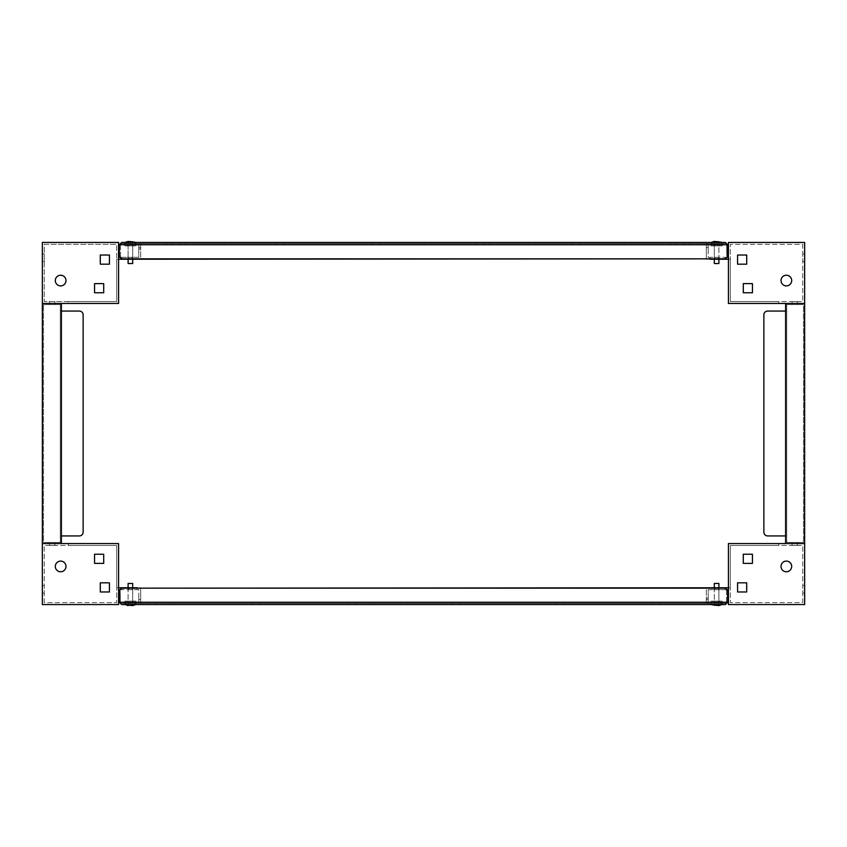 <?xml version="1.0" encoding="UTF-8"?>
<svg xmlns="http://www.w3.org/2000/svg" width="847" height="847" viewBox="0 0 847 847"><rect width="100%" height="100%" fill="white"/><g stroke="black" fill="none" stroke-linecap="round" stroke-linejoin="round"><path stroke-width="0.64" stroke-dasharray="4.24 3.18" d="M712.031 242.189L721.178 242.189L712.031 242.189L719.039 241.427L714.169 241.427L721.178 242.189L712.031 242.189L712.031 244.476L721.178 244.476L712.031 244.476L721.178 244.476L712.031 244.476L712.031 242.454M125.822 242.189L134.969 242.189L125.822 242.189L132.831 241.427L127.961 241.427L134.969 242.189L125.822 242.189L125.822 244.476L134.969 244.476L125.822 244.476L134.969 244.476L125.822 244.476L125.822 242.454M718.891 259.224L718.891 244.476L714.317 244.476L718.891 244.476L714.317 244.476L718.891 244.476L718.891 263.533L714.317 263.533L718.891 263.533L714.317 263.533L714.317 244.476L714.317 259.224M132.683 263.533L128.109 263.533L132.683 263.533L128.109 263.533L128.109 244.476L132.683 244.476L128.109 244.476L132.683 244.476L128.109 244.476L128.109 259.224M132.683 259.224L132.683 244.476L132.683 259.224M714.317 243.714L714.317 241.427L718.891 241.427L714.317 241.427L718.891 241.427L714.317 241.427L714.317 243.714L718.891 243.714L718.891 241.427L718.891 243.714L714.317 243.714M128.109 243.714L128.109 241.427L132.683 241.427L128.109 241.427L132.683 241.427L128.109 241.427L128.109 243.714L132.683 243.714L132.683 241.427L132.683 243.714L128.109 243.714M134.969 242.454L134.969 244.476L134.969 242.454M713.746 245.884L713.746 244.476L719.463 244.476L713.746 244.476L719.463 244.476L713.746 244.476L713.746 245.884L719.463 245.884L719.463 244.476L719.463 245.884L713.746 245.884M127.537 245.884L127.537 244.476L133.254 244.476L127.537 244.476L133.254 244.476L127.537 244.476L127.537 245.884L133.254 245.884L133.254 244.476L133.254 245.884L127.537 245.884M711.861 244.476L710.877 242.454L722.332 242.454L710.877 242.454L722.332 242.454L710.877 242.454L711.861 244.476L721.348 244.476L722.332 242.454L721.348 244.476L711.861 244.476M125.652 244.476L124.668 242.454L136.123 242.454L124.668 242.454L136.123 242.454L124.668 242.454L125.652 244.476L135.139 244.476L136.123 242.454L135.139 244.476L125.652 244.476M722.057 245.884L711.152 245.884L710.03 243.597L723.179 243.597L710.03 243.597L723.179 243.597L710.03 243.597L711.152 245.884L722.057 245.884L723.179 243.597L722.057 245.884L711.152 245.884L722.057 245.884M135.848 245.884L124.943 245.884L123.821 243.597L136.97 243.597L123.821 243.597L136.97 243.597L123.821 243.597L124.943 245.884L135.848 245.884L136.97 243.597L135.848 245.884L124.943 245.884L135.848 245.884M138.781 248.933L140.687 248.933L140.687 243.597L138.781 243.597L138.781 248.933L138.781 243.597L140.687 243.597L140.687 258.843L123.154 258.843A3.812 3.812 0 0 1 120.105 257.319L120.105 257.319A3.812 3.812 0 0 0 123.154 258.843L723.846 258.843A3.812 3.812 0 0 0 726.895 257.319L726.514 243.597L120.486 243.597L726.514 243.597L726.895 257.319A3.812 3.812 0 0 1 723.846 258.843L706.313 258.843L706.313 247.409L706.313 259.224L730.326 259.224L728.42 259.224L728.42 257.319L708.219 257.319L708.219 243.597L706.313 243.597L708.219 243.597L708.219 248.933L706.313 248.933L706.313 243.597L706.313 248.933M120.486 257.319L120.486 243.597L120.486 257.319M119.342 255.032L119.342 244.741L727.658 244.741L727.658 255.032A3.812 3.812 0 0 1 726.895 257.319L727.658 257.319L727.658 255.032A3.812 3.812 0 0 1 723.846 258.843L123.154 258.843A3.812 3.812 0 0 1 119.342 255.032L119.342 257.319L120.105 257.319A3.812 3.812 0 0 1 119.342 255.032A3.812 3.812 0 0 0 120.105 257.319M725.371 242.454L121.629 242.454M726.895 257.319A3.812 3.812 0 0 0 727.658 255.032M792.072 304.581L792.072 303.438L797.408 303.438L792.072 303.438L797.408 303.438L792.072 303.438L797.408 303.438L792.072 303.438L797.408 303.438L792.072 303.438L792.072 304.581L797.408 304.581L797.408 303.438L797.408 304.581L792.072 304.581M797.408 542.419L797.408 543.562L792.072 543.562L797.408 543.562L792.072 543.562L797.408 543.562L792.072 543.562L797.408 543.562L792.072 543.562L797.408 543.562L797.408 542.419L792.072 542.419L792.072 543.562L792.072 542.419L797.408 542.419M785.593 311.061L786.736 311.061L786.736 304.581L786.736 542.419L786.736 311.061L767.678 311.061L786.736 311.061L786.736 535.939L767.678 535.939A3.812 3.812 0 0 1 763.867 532.128A3.812 3.812 0 0 0 767.678 535.939A3.812 3.812 0 0 1 763.867 532.128L763.867 314.872A3.812 3.812 0 0 1 767.678 311.061A3.812 3.812 0 0 0 763.867 314.872A3.812 3.812 0 0 1 767.678 311.061L786.736 311.061L786.736 304.581L785.593 304.581L803.507 304.581L803.507 542.419L803.507 304.581L803.507 542.419L803.507 304.581L786.736 304.581L786.736 542.419L803.507 542.419L785.593 542.419L785.593 304.581L785.593 542.419L803.507 542.419L785.593 542.419L785.593 304.581L803.507 304.581L785.593 304.581L785.593 542.419L786.736 542.419L786.736 535.939L767.678 535.939L785.593 535.939M804.65 303.438L785.593 303.438L804.65 303.438L804.65 604.546L728.42 604.546L728.42 543.562L804.65 543.562L785.593 543.562L804.65 543.562L804.65 303.438L804.65 543.562L785.593 543.562L785.593 303.438L804.65 303.438L804.65 242.454L728.42 242.454L728.42 303.438L804.65 303.438L785.593 303.438L785.593 543.562L804.65 543.562M785.593 303.438L785.593 543.562M763.867 314.872L763.867 532.128M128.68 257.319L132.111 257.319L128.68 257.319L132.111 257.319L128.68 257.319L132.111 257.319L128.68 257.319L132.111 257.319L128.68 257.319L132.111 257.319L128.68 257.319L132.111 257.319L128.68 257.319L132.111 257.319L128.68 257.319L128.68 259.224L132.111 259.224L128.68 259.224L132.111 259.224L128.68 259.224L132.111 259.224L128.68 259.224L132.111 259.224L128.68 259.224L132.111 259.224L128.68 259.224L132.111 259.224L128.68 259.224L132.111 259.224L128.68 259.224L128.68 257.319L128.68 259.224M132.111 257.319L132.111 259.224M42.35 261.511L42.35 253.888L42.35 261.511L44.256 261.511L44.256 253.888L44.256 261.511M42.35 253.888L44.256 253.888M49.592 301.532L49.592 303.438L54.928 303.438L49.592 303.438L54.928 303.438L49.592 303.438L54.928 303.438L49.592 303.438L54.928 303.438L49.592 303.438L49.592 301.532L54.928 301.532L54.928 303.438L54.928 301.532L49.592 301.532M60.645 275.233A5.336 5.336 0 0 1 65.981 280.569A5.336 5.336 0 0 1 60.645 285.905A5.336 5.336 0 0 1 55.309 280.569A5.336 5.336 0 0 1 60.645 275.233A5.336 5.336 0 0 1 65.981 280.569A5.336 5.336 0 0 1 60.645 285.905A5.336 5.336 0 0 1 55.309 280.569A5.336 5.336 0 0 1 60.645 275.233A5.336 5.336 0 0 1 65.981 280.569A5.336 5.336 0 0 1 60.645 285.905A5.336 5.336 0 0 1 55.309 280.569A5.336 5.336 0 0 1 60.645 275.233M119.342 257.319L138.781 257.319L138.781 247.409L140.687 247.409L140.687 259.224L116.674 259.224L118.58 259.224L118.58 257.319L138.781 257.319L138.781 243.597L138.781 247.409L140.687 247.409L140.687 243.597L140.687 248.933M138.781 243.597L140.687 243.597L138.781 243.597M118.58 259.224L118.58 257.319M118.58 303.438L118.58 242.454L42.35 242.454L42.35 303.438L118.58 303.438L68.268 303.438L68.268 301.532L116.674 301.532L44.256 301.532L44.256 244.36L116.674 244.36L44.256 244.36L44.256 301.532L116.674 301.532L116.674 244.36L116.674 301.532L116.674 259.224L116.674 301.532L68.268 301.532L68.268 303.438L118.58 303.438M100.285 264.179L100.285 255.032L109.432 255.032L109.432 264.179L100.285 264.179L100.285 255.032L109.432 255.032L109.432 264.179L100.285 264.179M94.568 292.766L94.568 283.618L103.715 283.618L103.715 292.766L94.568 292.766L94.568 283.618L103.715 283.618L103.715 292.766L94.568 292.766M718.32 257.319L714.889 257.319L718.32 257.319L714.889 257.319L718.32 257.319L714.889 257.319L718.32 257.319L714.889 257.319L718.32 257.319L714.889 257.319L718.32 257.319L714.889 257.319L718.32 257.319L714.889 257.319L718.32 257.319L718.32 259.224L714.889 259.224L718.32 259.224L714.889 259.224L718.32 259.224L714.889 259.224L718.32 259.224L714.889 259.224L718.32 259.224L714.889 259.224L718.32 259.224L714.889 259.224L718.32 259.224L714.889 259.224L718.32 259.224L718.32 257.319L718.32 259.224M714.889 257.319L714.889 259.224M708.219 248.933L708.219 243.597L708.219 247.409L706.313 247.409L706.313 243.597L706.313 247.409L708.219 247.409L708.219 257.319L709.977 257.319L709.977 258.843M804.65 261.511L804.65 253.888L804.65 261.511L802.744 261.511L802.744 253.888L802.744 261.511M804.65 253.888L802.744 253.888M797.408 301.532L797.408 303.438L797.408 301.532L792.072 301.532L792.072 303.438L792.072 301.532L797.408 301.532M786.355 275.233A5.336 5.336 0 0 0 781.019 280.569A5.336 5.336 0 0 0 786.355 285.905A5.336 5.336 0 0 0 791.691 280.569A5.336 5.336 0 0 0 786.355 275.233A5.336 5.336 0 0 0 781.019 280.569A5.336 5.336 0 0 0 786.355 285.905A5.336 5.336 0 0 0 791.691 280.569A5.336 5.336 0 0 0 786.355 275.233A5.336 5.336 0 0 0 781.019 280.569A5.336 5.336 0 0 0 786.355 285.905A5.336 5.336 0 0 0 791.691 280.569A5.336 5.336 0 0 0 786.355 275.233M708.219 243.597L706.313 243.597L708.219 243.597M727.658 257.319L709.977 257.319L709.977 259.224M728.42 259.224L728.42 257.319M730.326 301.532L802.744 301.532L802.744 244.36L730.326 244.36L802.744 244.36L802.744 301.532L730.326 301.532L730.326 244.36L730.326 301.532L730.326 259.224L730.326 301.532L778.732 301.532L730.326 301.532M743.285 292.766L752.432 292.766L752.432 283.618L743.285 283.618L743.285 292.766L752.432 292.766L752.432 283.618L743.285 283.618L743.285 292.766M737.568 264.179L746.715 264.179L746.715 255.032L737.568 255.032L737.568 264.179L746.715 264.179L746.715 255.032L737.568 255.032L737.568 264.179M728.42 303.438L778.732 303.438L778.732 301.532L778.732 303.438L728.42 303.438M132.831 605.573L127.961 605.573M125.822 604.811L134.969 604.811M721.178 604.811L712.031 604.811L721.178 604.811L714.169 605.573L719.039 605.573L712.031 604.811L721.178 604.811L721.178 602.524L712.031 602.524L721.178 602.524L712.031 602.524L721.178 602.524L721.178 604.546M128.109 587.776L128.109 602.524L132.683 602.524L128.109 602.524L132.683 602.524L128.109 602.524L128.109 587.776M132.683 587.776L132.683 602.524L132.683 587.776M132.683 583.467L128.109 583.467M718.891 587.776L718.891 602.524L718.891 583.467L714.317 583.467L718.891 583.467L714.317 583.467L714.317 602.524L718.891 602.524L714.317 602.524L718.891 602.524L714.317 602.524L714.317 587.776M132.683 603.286L132.683 605.573L128.109 605.573L132.683 605.573L128.109 605.573L132.683 605.573L132.683 603.286L128.109 603.286L128.109 605.573L128.109 603.286L132.683 603.286M718.891 603.286L718.891 605.573L714.317 605.573L718.891 605.573L714.317 605.573L718.891 605.573L718.891 603.286L714.317 603.286L714.317 605.573L714.317 603.286L718.891 603.286M134.969 604.546L134.969 602.524L125.822 602.524L134.969 602.524L125.822 602.524L134.969 602.524L134.969 604.546M125.822 604.546L125.822 602.524L125.822 604.546M133.254 601.116L133.254 602.524L127.537 602.524L133.254 602.524L127.537 602.524L133.254 602.524L133.254 601.116L127.537 601.116L127.537 602.524L127.537 601.116L133.254 601.116M719.463 601.116L719.463 602.524L713.746 602.524L719.463 602.524L713.746 602.524L719.463 602.524L719.463 601.116L713.746 601.116L713.746 602.524L713.746 601.116L719.463 601.116M135.139 602.524L136.123 604.546L124.668 604.546L136.123 604.546L124.668 604.546L136.123 604.546L135.139 602.524L125.652 602.524L124.668 604.546L125.652 602.524L135.139 602.524M721.348 602.524L722.332 604.546L710.877 604.546L722.332 604.546L710.877 604.546L722.332 604.546L721.348 602.524L711.861 602.524L710.877 604.546L711.861 602.524L721.348 602.524M124.943 601.116L135.848 601.116L136.97 603.403L123.821 603.403L136.97 603.403L123.821 603.403L136.97 603.403L135.848 601.116L124.943 601.116L123.821 603.403L124.943 601.116L135.848 601.116L124.943 601.116M711.152 601.116L722.057 601.116L723.179 603.403L710.03 603.403L723.179 603.403L710.03 603.403L723.179 603.403L722.057 601.116L711.152 601.116L710.03 603.403L711.152 601.116L722.057 601.116L711.152 601.116M708.219 598.067L706.313 598.067L706.313 603.403L708.219 603.403L708.219 598.067L708.219 603.403L706.313 603.403L706.313 588.157L723.846 588.157A3.812 3.812 0 0 1 726.895 589.681L726.895 589.681A3.812 3.812 0 0 0 723.846 588.157L123.154 588.157A3.812 3.812 0 0 0 120.105 589.681L120.486 603.403L726.514 603.403L120.486 603.403L120.105 589.681A3.812 3.812 0 0 1 123.154 588.157L140.687 588.157L140.687 599.591L140.687 587.776L116.674 587.776L118.58 587.776L118.58 589.681L138.781 589.681L138.781 603.403L140.687 603.403L138.781 603.403L138.781 598.067L140.687 598.067L140.687 603.403L140.687 598.067M726.514 589.681L726.514 603.403L726.514 589.681M727.658 591.968L727.658 602.259L119.342 602.259L119.342 591.968A3.812 3.812 0 0 1 120.105 589.681L119.342 589.681L119.342 591.968A3.812 3.812 0 0 1 123.154 588.157L723.846 588.157A3.812 3.812 0 0 1 727.658 591.968L727.658 589.681L726.895 589.681A3.812 3.812 0 0 1 727.658 591.968A3.812 3.812 0 0 0 726.895 589.681M121.629 604.546L725.371 604.546M120.105 589.681A3.812 3.812 0 0 0 119.342 591.968M54.928 542.419L54.928 543.562L49.592 543.562L54.928 543.562L49.592 543.562L54.928 543.562L49.592 543.562L54.928 543.562L49.592 543.562L54.928 543.562L54.928 542.419L49.592 542.419L49.592 543.562L49.592 542.419L54.928 542.419M49.592 304.581L49.592 303.438L49.592 304.581L54.928 304.581L54.928 303.438L54.928 304.581L49.592 304.581M61.408 535.939L60.264 535.939L60.264 542.419L60.264 304.581L60.264 535.939L79.322 535.939L60.264 535.939L60.264 311.061L79.322 311.061A3.812 3.812 0 0 1 83.133 314.872A3.812 3.812 0 0 0 79.322 311.061A3.812 3.812 0 0 1 83.133 314.872L83.133 532.128A3.812 3.812 0 0 1 79.322 535.939A3.812 3.812 0 0 0 83.133 532.128A3.812 3.812 0 0 1 79.322 535.939L60.264 535.939L60.264 542.419L61.408 542.419L43.493 542.419L43.493 304.581L43.493 542.419L43.493 304.581L43.493 542.419L60.264 542.419L60.264 304.581L43.493 304.581L61.408 304.581L61.408 542.419L61.408 304.581L43.493 304.581L61.408 304.581L61.408 542.419L43.493 542.419L61.408 542.419L61.408 304.581L60.264 304.581L60.264 311.061L79.322 311.061L61.408 311.061M42.35 543.562L61.408 543.562L42.35 543.562L42.35 303.438L61.408 303.438L42.35 303.438L42.35 543.562L42.35 303.438L61.408 303.438L61.408 543.562L42.35 543.562L42.35 604.546L118.58 604.546L118.58 543.562L42.35 543.562L61.408 543.562L61.408 303.438L42.35 303.438M61.408 543.562L61.408 303.438M83.133 532.128L83.133 314.872M128.68 589.681L132.111 589.681L128.68 589.681L132.111 589.681L128.68 589.681L132.111 589.681L128.68 589.681L132.111 589.681L128.68 589.681L132.111 589.681L128.68 589.681L132.111 589.681L128.68 589.681L132.111 589.681L128.68 589.681L128.68 587.776L132.111 587.776L128.68 587.776L132.111 587.776L128.68 587.776L132.111 587.776L128.68 587.776L132.111 587.776L128.68 587.776L132.111 587.776L128.68 587.776L132.111 587.776L128.68 587.776L132.111 587.776L128.68 587.776L128.68 589.681L128.68 587.776M132.111 589.681L132.111 587.776M138.781 598.067L138.781 603.403L138.781 599.591L140.687 599.591L140.687 603.403L140.687 599.591L138.781 599.591L138.781 589.681L137.023 589.681L137.023 588.157M42.35 585.489L42.35 593.112L42.35 585.489L44.256 585.489L44.256 593.112L44.256 585.489M42.35 593.112L44.256 593.112M49.592 545.468L49.592 543.562L49.592 545.468L54.928 545.468L54.928 543.562L54.928 545.468L49.592 545.468M60.645 571.767A5.336 5.336 0 0 0 65.981 566.431A5.336 5.336 0 0 0 60.645 561.095A5.336 5.336 0 0 0 55.309 566.431A5.336 5.336 0 0 0 60.645 571.767A5.336 5.336 0 0 0 65.981 566.431A5.336 5.336 0 0 0 60.645 561.095A5.336 5.336 0 0 0 55.309 566.431A5.336 5.336 0 0 0 60.645 571.767A5.336 5.336 0 0 0 65.981 566.431A5.336 5.336 0 0 0 60.645 561.095A5.336 5.336 0 0 0 55.309 566.431A5.336 5.336 0 0 0 60.645 571.767M138.781 603.403L140.687 603.403L138.781 603.403M119.342 589.681L137.023 589.681L137.023 587.776M118.58 587.776L118.58 589.681M116.674 545.468L44.256 545.468L44.256 602.641L116.674 602.641L44.256 602.641L44.256 545.468L116.674 545.468L116.674 602.641L116.674 545.468L116.674 587.776L116.674 545.468L68.268 545.468L116.674 545.468M103.715 554.234L94.568 554.234L94.568 563.382L103.715 563.382L103.715 554.234L94.568 554.234L94.568 563.382L103.715 563.382L103.715 554.234M109.432 582.821L100.285 582.821L100.285 591.968L109.432 591.968L109.432 582.821L100.285 582.821L100.285 591.968L109.432 591.968L109.432 582.821M118.58 543.562L68.268 543.562L68.268 545.468L68.268 543.562L118.58 543.562M718.32 589.681L714.889 589.681L718.32 589.681L714.889 589.681L718.32 589.681L714.889 589.681L718.32 589.681L714.889 589.681L718.32 589.681L714.889 589.681L718.32 589.681L714.889 589.681L718.32 589.681L714.889 589.681L718.32 589.681L718.32 587.776L714.889 587.776L718.32 587.776L714.889 587.776L718.32 587.776L714.889 587.776L718.32 587.776L714.889 587.776L718.32 587.776L714.889 587.776L718.32 587.776L714.889 587.776L718.32 587.776L714.889 587.776L718.32 587.776L718.32 589.681L718.32 587.776M714.889 589.681L714.889 587.776M804.65 585.489L804.65 593.112L804.65 585.489L802.744 585.489L802.744 593.112L802.744 585.489M804.65 593.112L802.744 593.112M797.408 545.468L797.408 543.562L797.408 545.468L792.072 545.468L792.072 543.562L792.072 545.468L797.408 545.468M786.355 571.767A5.336 5.336 0 0 1 781.019 566.431A5.336 5.336 0 0 1 786.355 561.095A5.336 5.336 0 0 1 791.691 566.431A5.336 5.336 0 0 1 786.355 571.767A5.336 5.336 0 0 1 781.019 566.431A5.336 5.336 0 0 1 786.355 561.095A5.336 5.336 0 0 1 791.691 566.431A5.336 5.336 0 0 1 786.355 571.767A5.336 5.336 0 0 1 781.019 566.431A5.336 5.336 0 0 1 786.355 561.095A5.336 5.336 0 0 1 791.691 566.431A5.336 5.336 0 0 1 786.355 571.767M727.658 589.681L708.219 589.681L708.219 599.591L706.313 599.591L706.313 587.776L730.326 587.776L728.42 587.776L728.42 589.681L708.219 589.681L708.219 603.403L708.219 599.591L706.313 599.591L706.313 603.403L706.313 598.067M708.219 603.403L706.313 603.403L708.219 603.403M728.42 587.776L728.42 589.681M730.326 545.468L802.744 545.468L802.744 602.641L730.326 602.641L802.744 602.641L802.744 545.468L730.326 545.468L730.326 602.641L730.326 545.468L730.326 587.776L730.326 545.468L778.732 545.468L730.326 545.468M746.715 582.821L746.715 591.968L737.568 591.968L737.568 582.821L746.715 582.821L746.715 591.968L737.568 591.968L737.568 582.821L746.715 582.821M752.432 554.234L752.432 563.382L743.285 563.382L743.285 554.234L752.432 554.234L752.432 563.382L743.285 563.382L743.285 554.234L752.432 554.234M728.42 543.562L778.732 543.562L778.732 545.468L778.732 543.562L728.42 543.562"/><path stroke-width="1.27" d="M712.031 242.189L714.169 241.427L721.178 242.189L712.031 242.454M125.822 242.189L127.961 241.427L134.969 242.189L125.822 242.454M714.317 259.224L714.317 263.533L718.891 263.533L718.891 259.224M132.683 263.533L132.683 259.224L132.683 263.533L128.109 263.533L128.109 259.224M121.629 242.454L119.342 244.741L121.629 242.454L725.371 242.454L727.658 244.741L727.658 257.319L726.895 257.319M725.371 242.454L727.658 244.741L119.342 244.741L119.342 255.032A3.812 3.812 0 0 0 123.154 258.843L723.846 258.843A3.812 3.812 0 0 0 727.658 255.032M709.977 258.843L118.58 259.224M120.105 257.319L119.342 257.319L119.342 255.032M763.867 314.872L763.867 532.128L763.867 314.872A3.812 3.812 0 0 1 767.678 311.061L785.593 311.061M804.65 303.438L804.65 242.454L728.42 242.454L728.42 303.438L804.65 303.438L804.65 604.546L728.42 604.546L728.42 543.562L804.65 543.562M785.593 543.562L785.593 303.438M763.867 532.128A3.812 3.812 0 0 0 767.678 535.939L785.593 535.939M60.645 275.233A5.336 5.336 0 0 1 65.981 280.569A5.336 5.336 0 0 1 60.645 285.905A5.336 5.336 0 0 1 55.309 280.569A5.336 5.336 0 0 1 60.645 275.233M118.58 257.319L119.342 257.319M118.58 303.438L118.58 242.454L42.35 242.454L42.35 303.438L118.58 303.438M103.715 292.766L94.568 292.766L94.568 283.618L103.715 283.618L103.715 292.766L94.568 292.766L94.568 283.618L103.715 283.618L103.715 292.766M109.432 264.179L100.285 264.179L100.285 255.032L109.432 255.032L109.432 264.179L100.285 264.179L100.285 255.032L109.432 255.032L109.432 264.179M786.355 275.233A5.336 5.336 0 0 0 781.019 280.569A5.336 5.336 0 0 0 786.355 285.905A5.336 5.336 0 0 0 791.691 280.569A5.336 5.336 0 0 0 786.355 275.233M709.977 259.224L728.42 259.224M728.42 257.319L727.658 257.319M746.715 264.179L746.715 255.032L737.568 255.032L737.568 264.179L746.715 264.179L746.715 255.032L737.568 255.032L737.568 264.179L746.715 264.179M752.432 292.766L752.432 283.618L743.285 283.618L743.285 292.766L752.432 292.766L752.432 283.618L743.285 283.618L743.285 292.766L752.432 292.766M132.831 605.573L125.822 604.811L134.969 604.546L132.831 605.573L134.969 604.811M127.961 605.573L125.822 604.811M721.178 604.811L719.039 605.573L712.031 604.811L721.178 604.546M132.683 583.467L132.683 587.776L132.683 583.467L128.109 583.467L128.109 587.776L128.109 583.467M718.891 587.776L718.891 583.467L714.317 583.467L714.317 587.776M725.371 604.546L727.658 602.259L725.371 604.546L121.629 604.546L119.342 602.259L119.342 589.681L120.105 589.681M121.629 604.546L119.342 602.259L727.658 602.259L727.658 591.968A3.812 3.812 0 0 0 723.846 588.157L123.154 588.157A3.812 3.812 0 0 0 119.342 591.968M137.023 588.157L728.42 587.776M726.895 589.681L727.658 589.681L727.658 591.968M83.133 532.128L83.133 314.872L83.133 532.128A3.812 3.812 0 0 1 79.322 535.939L61.408 535.939M42.35 543.562L42.35 604.546L118.58 604.546L118.58 543.562L42.35 543.562L42.35 303.438M61.408 303.438L61.408 543.562M83.133 314.872A3.812 3.812 0 0 0 79.322 311.061L61.408 311.061M60.645 571.767A5.336 5.336 0 0 0 65.981 566.431A5.336 5.336 0 0 0 60.645 561.095A5.336 5.336 0 0 0 55.309 566.431A5.336 5.336 0 0 0 60.645 571.767M137.023 587.776L118.58 587.776M118.58 589.681L119.342 589.681M100.285 582.821L100.285 591.968L109.432 591.968L109.432 582.821L100.285 582.821L100.285 591.968L109.432 591.968L109.432 582.821L100.285 582.821M94.568 554.234L94.568 563.382L103.715 563.382L103.715 554.234L94.568 554.234L94.568 563.382L103.715 563.382L103.715 554.234L94.568 554.234M786.355 571.767A5.336 5.336 0 0 1 781.019 566.431A5.336 5.336 0 0 1 786.355 561.095A5.336 5.336 0 0 1 791.691 566.431A5.336 5.336 0 0 1 786.355 571.767M728.42 589.681L727.658 589.681M743.285 554.234L752.432 554.234L752.432 563.382L743.285 563.382L743.285 554.234L752.432 554.234L752.432 563.382L743.285 563.382L743.285 554.234M737.568 582.821L746.715 582.821L746.715 591.968L737.568 591.968L737.568 582.821L746.715 582.821L746.715 591.968L737.568 591.968L737.568 582.821"/></g></svg>
